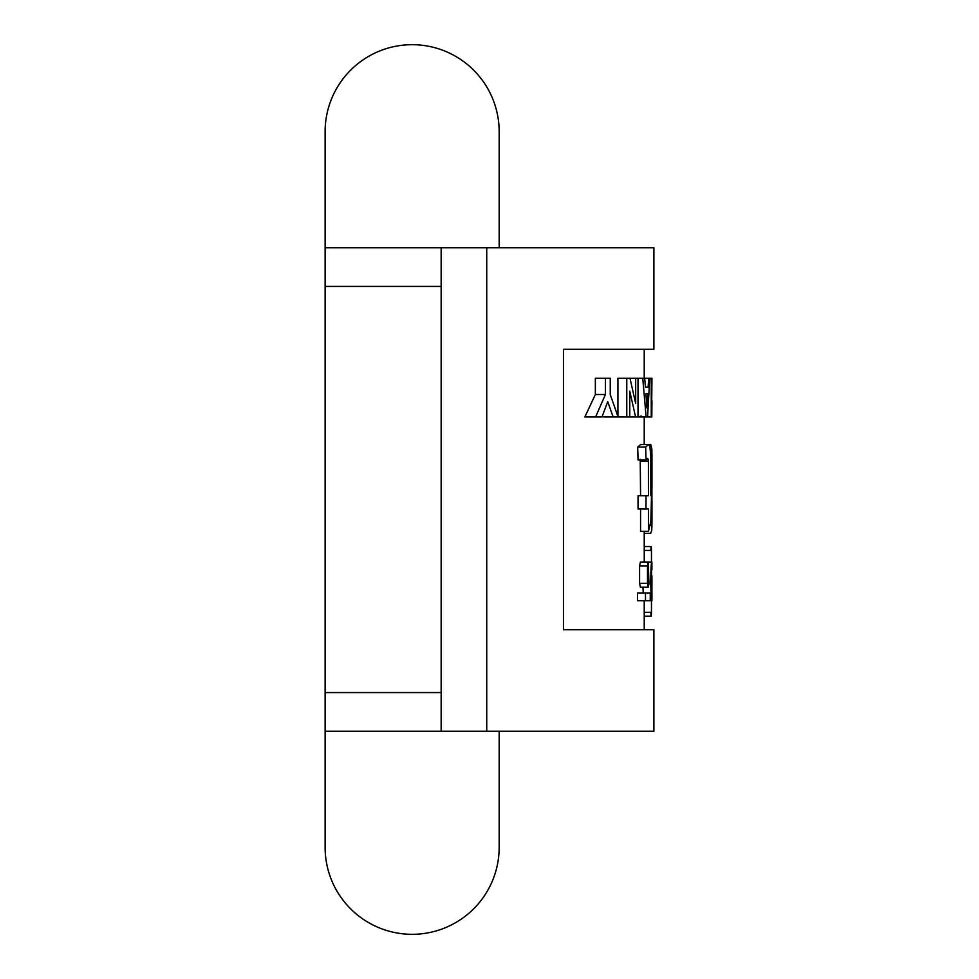 <?xml version="1.0" encoding="UTF-8"?>
<svg xmlns="http://www.w3.org/2000/svg" width="979" height="979" viewBox="0 0 979 979"><rect width="100%" height="100%" fill="white"/><g stroke="black" fill="none" stroke-linecap="round" stroke-linejoin="round"><path stroke-width="1.47" d="M325.114 847.276A87.033 87.033 0 0 0 412.147 934.309A87.033 87.033 0 0 0 499.168 847.276L499.168 731.24L499.168 847.276A87.033 87.033 0 0 1 412.147 934.309A87.033 87.033 0 0 1 325.114 847.276L325.114 692.569L441.15 692.569L441.15 286.431L325.114 286.431L325.114 131.724A87.033 87.033 0 0 1 412.147 44.691A87.033 87.033 0 0 1 499.168 131.724A87.033 87.033 0 0 0 412.147 44.691A87.033 87.033 0 0 0 325.114 131.724M640.388 587.167L639.581 583.3L639.581 565.886L640.388 562.019M595.354 394.525L595.354 378.298L605.414 378.298L605.414 394.525L595.354 394.525L584.83 416.981L601.963 416.981L607.751 401.671L613.148 416.981L618.104 416.981L610.235 394.574L610.235 378.298L605.414 378.298M617.933 416.43L617.933 378.298L626.768 378.298L626.768 416.981L618.104 416.981M642.946 587.167L643.252 592.968M637.488 592.968L637.488 600.702L645.479 600.702L645.479 592.968L637.488 592.968M639.006 416.981L641.074 415.94M638.051 509.031L638.051 495.717L646.018 495.717L646.018 509.031L638.051 509.031M640.572 495.717L640.217 459.237M646.018 509.031L648.453 509.031L648.453 531.303L650.851 521.55L651.5 495.717L650.851 495.717L650.79 456.495L649.848 446.069L648.526 444.564L645.687 447.06L646.03 459.995L638.063 459.995L637.696 447.06L640.645 444.552M648.453 531.303L640.572 531.303L640.572 509.031M325.114 247.76L653.886 247.76L653.886 349.283L563.463 349.283L563.463 629.717L653.886 629.717L653.886 731.24L325.114 731.24M325.114 286.431L325.114 692.569M441.15 247.76L441.15 286.431M441.15 692.569L441.15 731.24M645.479 592.968L650.252 592.968L650.252 600.702L642.457 600.702M650.252 592.968L642.457 592.968M650.252 600.702L645.479 600.702M651.953 592.968L651.904 600.702C650.435 601.901 650.435 560.845 651.904 562.019L651.904 569.754C651.255 569.044 651.255 593.678 651.904 592.968L651.941 579.433C651.916 574.44 651.855 574.44 651.745 579.433M644.17 562.019L651.904 562.019L644.255 562.019L644.219 531.303M644.219 629.717L644.219 600.702L651.879 600.702L644.17 600.702M647.755 416.981L646.397 416.981M644.219 444.49L650.754 444.49L651.867 449.006L651.928 525.539L651.733 530.422L650.582 533.371M651.733 492.767L650.851 492.767M651.255 416.981L651.953 378.298L651.647 408.745L651.255 378.298L651.255 416.981L647.596 416.981L649.726 378.298L648.649 378.298L648.171 387.084L645.406 387.084L644.708 378.298L642.75 378.298L646.128 416.981L647.596 416.981M651.255 378.298L649.726 378.298M651.953 400.778L651.806 416.981M646.03 459.995L648.11 459.237L648.392 461.329L648.453 495.717L646.018 495.717M648.392 461.329L640.523 461.329M647.535 458.392L648.11 459.237L646.568 459.237M645.687 447.06L637.696 447.06M646.911 407.949L645.907 393.607L647.792 393.607L646.911 407.949M647.792 393.607L645.907 393.607M646.128 416.981L638.161 416.981M642.75 378.298L635.689 378.298L635.689 403.519L629.999 378.298L626.768 378.298M648.171 387.084L645.406 387.084M648.649 378.298L644.708 378.298M626.768 416.981L629.766 416.981L629.766 391.147L635.579 416.981L638.014 416.981L638.014 378.298M635.689 378.298L629.999 378.298M635.579 416.981L629.766 416.981M605.414 394.525L595.575 416.981M613.148 416.981L603.578 416.981M650.815 550.418C651.072 545.425 651.292 545.425 651.476 550.418L651.476 562.019M651.476 600.702L651.476 612.303C651.292 617.296 651.072 617.296 650.815 612.303M647.498 583.3L648.257 587.167L648.955 583.704L648.269 562.019L647.498 565.507L647.498 583.3L639.581 583.3M486.734 731.24L486.734 247.76M651.928 525.539L650.032 525.539M651.941 485.572L650.851 485.572M651.941 452.579L650.692 452.579M651.476 550.418L644.219 550.418M651.476 612.303L644.219 612.303M647.498 565.886L639.581 565.886M499.168 247.76L499.168 131.724L499.168 247.76M644.219 444.564L644.219 416.981M644.219 378.298L644.219 349.283M644.219 533.371L650.705 533.371M651.953 521.354L651.953 501.113M651.953 488.019L651.953 454.195M640.388 444.564L648.257 444.564M651.145 546.551L644.219 546.551M651.145 616.17L644.219 616.17M648.233 587.167L640.352 587.167M648.233 562.019L640.352 562.019"/></g></svg>
